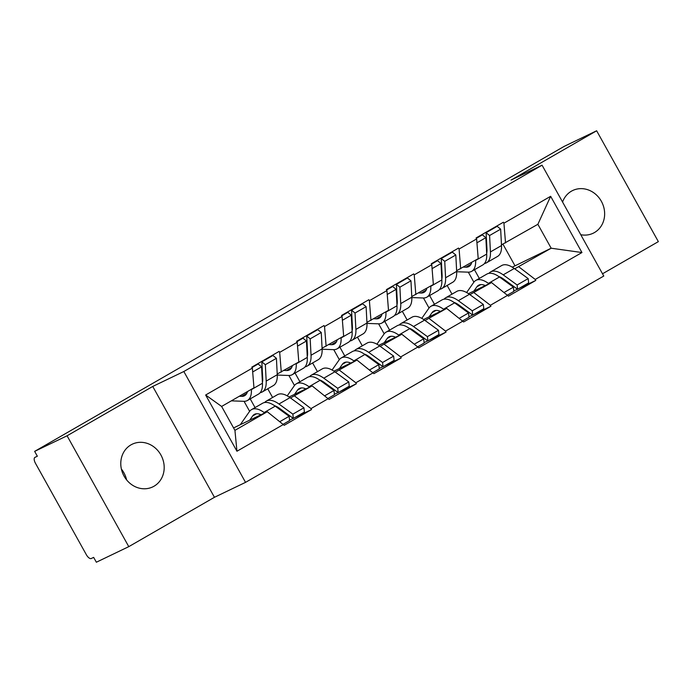 <?xml version="1.0" encoding="UTF-8"?>
<svg xmlns="http://www.w3.org/2000/svg" width="693" height="693" viewBox="0 0 693 693"><rect width="100%" height="100%" fill="white"/><g stroke="black" fill="none" stroke-linecap="round" stroke-linejoin="round"><path stroke-width="1.04" d="M562.569 202.018A23.683 21.223 -115.7 0 1 571.422 191.19A23.683 21.223 -115.7 0 1 572.678 190.523A23.683 21.223 -115.7 0 1 601.715 201.966A23.683 21.223 -115.7 0 1 594.447 232.553A23.683 21.223 -115.7 0 1 593.191 233.22A23.683 21.223 -115.7 0 1 580.76 234.71M154.002 486.235A23.683 21.223 -115.7 0 1 152.746 486.893A23.683 21.223 -115.7 0 1 123.709 475.45A23.683 21.223 -115.7 0 1 130.977 444.863A23.683 21.223 -115.7 0 1 132.224 444.204A23.683 21.223 -115.7 0 1 161.261 455.647A23.683 21.223 -115.7 0 1 154.002 486.235M602.512 273.787L658.35 241.632L596.647 130.778L564.223 146.353L34.65 451.368L67.074 435.784L128.777 546.647L214.449 497.297L245.539 482.363L603.768 276.039L542.065 165.185L183.836 371.509L245.539 482.363M128.777 546.647L96.353 562.222L93.65 557.38L91.285 558.515A5.553 2.46 -119.9 0 1 86.365 554.729L35.456 463.27A5.553 2.46 -119.9 0 1 34.91 457.389L37.344 456.219L34.65 451.368M512.283 267.151L551.178 248.215L581.955 252.538L550.649 196.301L503.932 223.207L503.395 222.236L476.082 237.968L476.619 238.938L478.213 258.654L456.618 270.703M581.955 252.538L535.23 279.444L535.776 280.414L518.641 288.643M468.477 293.65L491.528 282.571L508.463 296.145L535.776 280.414M507.917 295.175L490.384 305.275L490.921 306.245L473.787 314.475M423.622 319.482L446.673 308.402L463.608 321.976L490.921 306.245M463.071 321.006L445.53 331.107L446.075 332.077L428.941 340.306M378.776 345.313L401.827 334.234L418.763 347.808L446.075 332.077M418.217 346.838L400.684 356.938L401.221 357.909L384.087 366.138M333.922 371.145L356.973 360.065L373.908 373.64L401.221 357.909M373.371 372.669L355.83 382.77L356.375 383.74L339.241 391.969M289.076 396.976L312.127 385.897L329.062 399.471L356.375 383.74M328.517 398.501L310.984 408.601L311.521 409.572L294.386 417.801M233.576 427.928L267.273 411.729L284.208 425.303L311.521 409.572M283.671 424.333L236.954 451.238L205.648 395.01L252.373 368.096L253.959 387.811L221.621 406.444L234.927 430.362L267.273 411.729M476.619 238.938L459.087 249.038L458.541 248.068L431.228 263.799L431.774 264.769L414.232 274.87L413.695 273.9L386.382 289.631L386.919 290.601L369.386 300.701L368.841 299.731L341.528 315.462L342.073 316.432L324.532 326.533L323.995 325.563L296.682 341.294L297.219 342.264L279.686 352.365L279.14 351.394L251.828 367.125L252.373 368.096M469.88 294.646L491.528 282.571M452.001 294.161L447.158 285.464M434.459 304.262L429.617 295.564M473.986 292.671L490.384 305.275M459.087 249.038L460.672 268.754M425.034 320.478L446.673 308.402M431.774 264.769L433.359 284.485L411.772 296.535M407.146 319.993L402.312 311.296M389.613 330.093L384.771 321.396M429.132 318.503L445.53 331.107M414.232 274.87L415.826 294.586M380.18 346.309L401.827 334.234M386.919 290.601L388.513 310.317L366.918 322.366M362.3 345.824L357.458 337.127M344.759 355.925L339.916 347.228M384.286 344.334L400.684 356.938M369.386 300.701L370.972 320.417M335.334 372.141L356.973 360.065M342.073 316.432L343.659 336.148L322.072 348.198M317.446 371.656L312.612 362.959M299.913 381.756L295.071 373.059M339.431 370.166L355.83 382.77M324.532 326.533L326.126 346.249M290.48 397.973L312.127 385.897M297.219 342.264L298.813 361.98L277.217 374.029M272.6 397.487L267.758 388.79M255.059 407.588L250.216 398.891M294.586 395.998L310.984 408.601M279.686 352.365L281.271 372.08M121.388 469.04A23.683 21.223 -115.7 0 1 126.576 479.842M234.927 430.362L236.954 451.238M205.648 395.01L221.621 406.444M596.647 130.778L510.975 180.119L542.065 165.185M214.449 497.297L152.746 386.443L67.074 435.784M152.746 386.443L183.836 371.509M514.734 268.815L551.178 248.215L537.872 224.298L501.472 244.872M514.908 265.644L502.953 244.161M479.313 278.43L474.471 269.733M518.832 266.84L535.23 279.444M503.932 223.207L505.526 242.922M550.649 196.301L537.872 224.298M293.252 418.355L289.544 420.131M338.097 392.524L334.398 394.3M382.952 366.692L379.244 368.468M427.798 340.861L424.099 342.637M472.652 315.029L468.944 316.805M517.498 289.198L513.799 290.973M264.657 402.512A30.345 13.436 60.1 0 1 266.337 401.091A30.345 13.436 60.1 0 1 266.727 400.883A30.345 13.436 60.1 0 1 278.941 404.01L292.87 414.137L303.932 407.761L290.012 397.635A30.345 13.436 60.1 0 0 277.798 394.508A30.345 13.436 60.1 0 0 277.399 394.715L266.337 401.091M274.515 405.674A24.792 10.984 60.1 0 1 279.409 408.281L293.33 418.416L304.4 412.04L303.932 407.761M240.263 424.714L249.48 411.529A30.345 13.436 60.1 0 1 251.524 409.624A30.345 13.436 60.1 0 1 251.923 409.416A30.345 13.436 60.1 0 1 264.137 412.534L264.717 412.959M251.524 409.624L262.595 403.248A30.345 13.436 60.1 0 1 262.993 403.04A30.345 13.436 60.1 0 1 275.208 406.159L289.128 416.294L289.596 420.564L283.402 424.133M249.697 420.175L252.624 415.991A24.792 10.984 60.1 0 1 254.296 414.431A24.792 10.984 60.1 0 1 254.617 414.258A24.792 10.984 60.1 0 1 261.062 414.717M239.293 396.266L241.692 396.353A24.792 10.984 -119.9 0 0 244.69 395.668A24.792 10.984 -119.9 0 0 247.496 391.536M231.323 400.849L243.789 401.316A30.345 13.436 -119.9 0 0 247.453 400.476A30.345 13.436 -119.9 0 0 251.386 389.622L251.368 389.31M251.386 389.622L262.448 383.246A30.345 13.436 60.1 0 1 258.524 394.1L247.453 400.476M262.448 383.246L261.599 366.831L252.685 371.968M252.044 367.507L258.117 364.007L261.599 366.831M259.65 415.393L260.334 414.414M280.024 421.535L289.128 416.294M249.627 411.321L244.057 401.325M262.413 382.553A24.792 10.984 60.1 0 0 262.699 378.265L261.85 361.859L272.921 355.483L276.412 358.307L277.261 374.714A30.345 13.436 -119.9 0 1 273.337 385.577L262.266 391.952A30.345 13.436 60.1 0 1 260.196 392.688M293.33 418.416L292.87 414.137M261.85 361.859L265.341 364.683L266.19 381.089A30.345 13.436 60.1 0 1 262.266 391.952M265.341 364.683L276.412 358.307M309.511 376.68A30.345 13.436 60.1 0 1 311.183 375.26A30.345 13.436 60.1 0 1 311.573 375.052A30.345 13.436 60.1 0 1 323.796 378.179L337.716 388.305L348.787 381.93L334.858 371.803A30.345 13.436 60.1 0 0 322.643 368.676A30.345 13.436 60.1 0 0 322.254 368.884L311.183 375.26M319.36 379.842A24.792 10.984 60.1 0 1 324.255 382.449L338.184 392.584L349.246 386.209L348.787 381.93M287.231 395.85L294.326 385.698A30.345 13.436 60.1 0 1 296.379 383.792A30.345 13.436 60.1 0 1 296.769 383.584A30.345 13.436 60.1 0 1 308.983 386.703L309.572 387.127M296.379 383.792L307.449 377.416A30.345 13.436 60.1 0 1 307.839 377.209A30.345 13.436 60.1 0 1 320.053 380.327L333.983 390.462L334.442 394.733L328.257 398.302M294.542 394.343L297.47 390.159A24.792 10.984 60.1 0 1 299.151 388.6A24.792 10.984 60.1 0 1 299.471 388.426A24.792 10.984 60.1 0 1 305.908 388.886M284.139 370.434L286.538 370.521A24.792 10.984 -119.9 0 0 289.535 369.837A24.792 10.984 -119.9 0 0 292.351 365.705M277.269 375.06L288.643 375.485A30.345 13.436 -119.9 0 0 292.307 374.644A30.345 13.436 -119.9 0 0 296.232 363.79L296.214 363.478M296.232 363.79L307.302 357.415A30.345 13.436 60.1 0 1 303.378 368.269L292.307 374.644M307.302 357.415L306.453 340.999L297.531 346.136M296.89 341.675L302.962 338.175L306.453 340.999M304.504 389.561L305.18 388.582M324.878 395.703L333.983 390.462M294.473 385.49L288.912 375.493M307.268 356.722A24.792 10.984 60.1 0 0 307.553 352.434L306.704 336.027L317.766 329.651L321.257 332.475L322.106 348.882A30.345 13.436 -119.9 0 1 318.182 359.745L307.112 366.121A30.345 13.436 60.1 0 1 305.05 366.857M338.184 392.584L337.716 388.305M306.704 336.027L310.187 338.851L311.036 355.258A30.345 13.436 60.1 0 1 307.112 366.121M310.187 338.851L321.257 332.475M354.357 350.849A30.345 13.436 60.1 0 1 356.037 349.428A30.345 13.436 60.1 0 1 356.427 349.22A30.345 13.436 60.1 0 1 368.641 352.347L382.571 362.474L393.633 356.098L379.712 345.972A30.345 13.436 60.1 0 0 367.498 342.844A30.345 13.436 60.1 0 0 367.099 343.052L356.037 349.428M364.215 354.01A24.792 10.984 60.1 0 1 369.109 356.618L383.03 366.753L394.1 360.377L393.633 356.098M332.077 370.019L339.18 359.866A30.345 13.436 60.1 0 1 341.225 357.96A30.345 13.436 60.1 0 1 341.623 357.753A30.345 13.436 60.1 0 1 353.837 360.871L354.418 361.296M341.225 357.96L352.295 351.585A30.345 13.436 60.1 0 1 352.694 351.377A30.345 13.436 60.1 0 1 364.908 354.495L378.828 364.631L379.296 368.901L373.103 372.47M339.397 368.511L342.325 364.327A24.792 10.984 60.1 0 1 343.997 362.768A24.792 10.984 60.1 0 1 344.317 362.595A24.792 10.984 60.1 0 1 350.762 363.054M328.993 344.603L331.393 344.69A24.792 10.984 -119.9 0 0 334.39 344.005A24.792 10.984 -119.9 0 0 337.196 339.873M322.124 349.229L333.489 349.653A30.345 13.436 -119.9 0 0 337.153 348.813A30.345 13.436 -119.9 0 0 341.086 337.959L341.069 337.647M341.086 337.959L352.148 331.583A30.345 13.436 60.1 0 1 348.224 342.437L337.153 348.813M352.148 331.583L351.299 315.168L342.385 320.305M341.744 315.843L347.817 312.344L351.299 315.168M349.35 363.73L350.034 362.751M369.724 369.871L378.828 364.631M339.327 359.658L333.757 349.662M352.113 330.89A24.792 10.984 60.1 0 0 352.399 326.602L351.55 310.195L362.621 303.82L366.112 306.644L366.961 323.051A30.345 13.436 -119.9 0 1 363.037 333.913L351.966 340.289A30.345 13.436 60.1 0 1 349.896 341.025M383.03 366.753L382.571 362.474M351.55 310.195L355.041 313.019L355.89 329.426A30.345 13.436 60.1 0 1 351.966 340.289M355.041 313.019L366.112 306.644M399.211 325.017A30.345 13.436 60.1 0 1 400.883 323.596A30.345 13.436 60.1 0 1 401.273 323.388A30.345 13.436 60.1 0 1 413.496 326.516L427.416 336.642L438.487 330.266L424.558 320.14A30.345 13.436 60.1 0 0 412.344 317.013A30.345 13.436 60.1 0 0 411.954 317.221L400.883 323.596M409.061 328.179A24.792 10.984 60.1 0 1 413.955 330.786L427.884 340.921L438.946 334.546L438.487 330.266M376.931 344.187L384.026 334.035A30.345 13.436 60.1 0 1 386.079 332.129A30.345 13.436 60.1 0 1 386.469 331.921A30.345 13.436 60.1 0 1 398.683 335.04L399.272 335.464M386.079 332.129L397.15 325.753A30.345 13.436 60.1 0 1 397.539 325.545A30.345 13.436 60.1 0 1 409.754 328.664L423.683 338.799L424.142 343.07L417.957 346.639M384.243 342.68L387.17 338.496A24.792 10.984 60.1 0 1 388.851 336.937A24.792 10.984 60.1 0 1 389.171 336.763A24.792 10.984 60.1 0 1 395.608 337.222M373.839 318.771L376.238 318.858A24.792 10.984 -119.9 0 0 379.236 318.174A24.792 10.984 -119.9 0 0 382.051 314.042M366.969 323.397L378.343 323.822A30.345 13.436 -119.9 0 0 382.008 322.981A30.345 13.436 -119.9 0 0 385.932 312.127L385.914 311.815M385.932 312.127L397.002 305.752A30.345 13.436 60.1 0 1 393.078 316.606L382.008 322.981M397.002 305.752L396.153 289.336L387.231 294.473M386.59 290.012L392.662 286.512L396.153 289.336M394.204 337.898L394.88 336.919M414.579 344.04L423.683 338.799M384.173 333.827L378.612 323.83M396.968 305.059A24.792 10.984 60.1 0 0 397.254 300.771L396.405 284.364L407.467 277.988L410.958 280.812L411.807 297.219A30.345 13.436 -119.9 0 1 407.882 308.082L396.812 314.457A30.345 13.436 60.1 0 1 394.75 315.194M427.884 340.921L427.416 336.642M396.405 284.364L399.887 287.188L400.736 303.595A30.345 13.436 60.1 0 1 396.812 314.457M399.887 287.188L410.958 280.812M444.057 299.185A30.345 13.436 60.1 0 1 445.738 297.765A30.345 13.436 60.1 0 1 446.127 297.557A30.345 13.436 60.1 0 1 458.342 300.684L472.271 310.81L483.333 304.435L469.412 294.308A30.345 13.436 60.1 0 0 457.198 291.181A30.345 13.436 60.1 0 0 456.8 291.389L445.738 297.765M453.915 302.347A24.792 10.984 60.1 0 1 458.809 304.955L472.73 315.09L483.801 308.714L483.333 304.435M421.777 318.356L428.88 308.203A30.345 13.436 60.1 0 1 430.925 306.297A30.345 13.436 60.1 0 1 431.323 306.089A30.345 13.436 60.1 0 1 443.537 309.208L444.118 309.632M430.925 306.297L441.995 299.922A30.345 13.436 60.1 0 1 442.394 299.714A30.345 13.436 60.1 0 1 454.608 302.832L468.529 312.967L468.996 317.238L462.803 320.807M429.097 316.848L432.025 312.664A24.792 10.984 60.1 0 1 433.697 311.105A24.792 10.984 60.1 0 1 434.017 310.932A24.792 10.984 60.1 0 1 440.462 311.391M418.693 292.94L421.093 293.026A24.792 10.984 -119.9 0 0 424.09 292.342A24.792 10.984 -119.9 0 0 426.897 288.21M411.824 297.566L423.189 297.99A30.345 13.436 -119.9 0 0 426.862 297.15A30.345 13.436 -119.9 0 0 430.786 286.296L430.769 285.984M430.786 286.296L441.848 279.92A30.345 13.436 60.1 0 1 437.924 290.774L426.862 297.15M441.848 279.92L440.999 263.505L432.085 268.641M431.444 264.18L437.517 260.681L440.999 263.505M439.05 312.067L439.734 311.088M459.424 318.208L468.529 312.967M429.028 307.995L423.458 297.99M441.813 279.227A24.792 10.984 60.1 0 0 442.099 274.939L441.25 258.532L452.321 252.157L455.812 254.981L456.661 271.387A30.345 13.436 -119.9 0 1 452.737 282.25L441.666 288.626A30.345 13.436 60.1 0 1 439.596 289.362M472.73 315.09L472.271 310.81M441.25 258.532L444.741 261.356L445.59 277.763A30.345 13.436 60.1 0 1 441.666 288.626M444.741 261.356L455.812 254.981M488.911 273.354A30.345 13.436 60.1 0 1 490.583 271.933A30.345 13.436 60.1 0 1 490.973 271.725A30.345 13.436 60.1 0 1 503.196 274.852L517.117 284.979L528.187 278.603L514.258 268.477A30.345 13.436 60.1 0 0 502.044 265.35A30.345 13.436 60.1 0 0 501.654 265.558L490.583 271.933M498.761 276.507A24.792 10.984 60.1 0 1 503.655 279.123L517.584 289.258L528.646 282.883L528.187 278.603M466.632 292.524L473.726 282.372A30.345 13.436 60.1 0 1 475.779 280.466A30.345 13.436 60.1 0 1 476.169 280.258A30.345 13.436 60.1 0 1 488.383 283.376L488.972 283.801M475.779 280.466L486.85 274.09A30.345 13.436 60.1 0 1 487.24 273.882A30.345 13.436 60.1 0 1 499.454 277.001L513.383 287.136L513.842 291.406L507.657 294.975M473.943 291.017L476.871 286.833A24.792 10.984 60.1 0 1 478.551 285.273A24.792 10.984 60.1 0 1 478.872 285.1A24.792 10.984 60.1 0 1 485.308 285.559M463.539 267.108L465.939 267.195A24.792 10.984 -119.9 0 0 468.936 266.51A24.792 10.984 -119.9 0 0 471.751 262.378M456.67 271.734L468.044 272.158A30.345 13.436 -119.9 0 0 471.708 271.318A30.345 13.436 -119.9 0 0 475.632 260.464L475.615 260.152M475.632 260.464L486.703 254.088A30.345 13.436 60.1 0 1 482.778 264.943L471.708 271.318M486.703 254.088L485.854 237.673L476.931 242.81M476.29 238.349L482.363 234.849L485.854 237.673M483.905 286.235L484.58 285.256M504.279 292.377L513.383 287.136M473.873 282.164L468.312 272.158M486.668 253.395A24.792 10.984 60.1 0 0 486.954 249.108L486.105 232.701L497.167 226.325L500.658 229.149L501.507 245.556A30.345 13.436 -119.9 0 1 497.583 256.419L486.512 262.794A30.345 13.436 60.1 0 1 484.45 263.531M517.584 289.258L517.117 284.979M486.105 232.701L489.587 235.525L490.436 251.931A30.345 13.436 60.1 0 1 486.512 262.794M489.587 235.525L500.658 229.149M241.692 396.353L246.777 393.425M252.624 415.991L256.488 413.764M264.137 412.534L275.208 406.159M278.941 404.01L290.012 397.635M266.19 381.089L277.261 374.714M286.538 370.521L291.632 367.593M297.47 390.159L301.334 387.933M308.983 386.703L320.053 380.327M323.796 378.179L334.858 371.803M311.036 355.258L322.106 348.882M331.393 344.69L336.477 341.762M342.325 364.327L346.188 362.101M353.837 360.871L364.908 354.495M368.641 352.347L379.712 345.972M355.89 329.426L366.961 323.051M376.238 318.858L381.332 315.93M387.17 338.496L391.034 336.27M398.683 335.04L409.754 328.664M413.496 326.516L424.558 320.14M400.736 303.595L411.807 297.219M421.093 293.026L426.178 290.098M432.025 312.664L435.888 310.438M443.537 309.208L454.608 302.832M458.342 300.684L469.412 294.308M445.59 277.763L456.661 271.387M465.939 267.195L471.032 264.267M476.871 286.833L480.734 284.606M488.383 283.376L499.454 277.001M503.196 274.852L514.258 268.477M490.436 251.931L501.507 245.556"/></g></svg>
